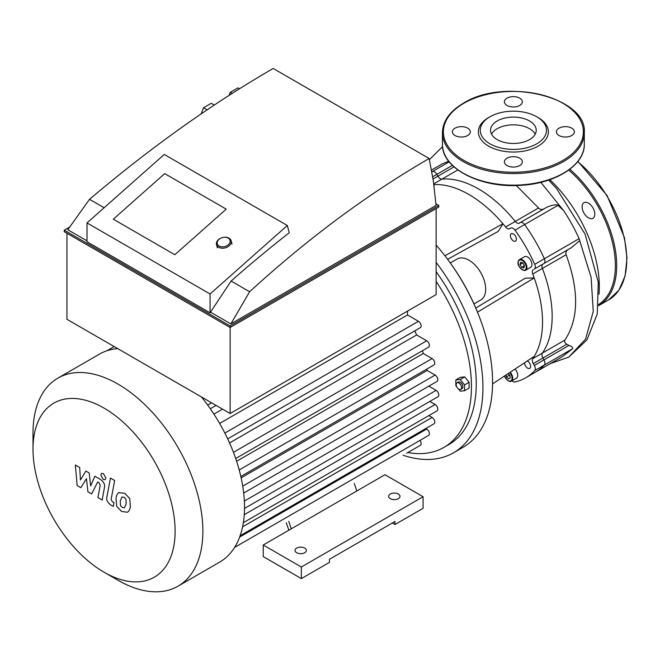 <?xml version="1.0" encoding="UTF-8"?>
<svg xmlns="http://www.w3.org/2000/svg" width="660" height="660" viewBox="0 0 660 660"><rect width="100%" height="100%" fill="white"/><g stroke="black" fill="none" stroke-linecap="round" stroke-linejoin="round"><path stroke-width="0.99" d="M594.808 214.17A8.984 5.189 -120 0 0 590.89 205.128A8.984 5.189 -120 0 0 583.96 202.719A8.984 5.189 -120 0 0 583.96 213.097A8.984 5.189 -120 0 0 592.952 218.287A8.984 5.189 -120 0 0 594.808 214.17M519.271 223.146A4.727 2.731 60 0 1 515.245 221.43A104.041 60.068 -120 0 0 441.944 179.116A4.727 2.731 60 0 1 437.918 176.17L436.862 174.347A4.727 2.731 -120 0 0 432.581 171.435A113.504 65.53 -120 0 0 431.821 171.617A113.504 65.53 60 0 1 432.581 171.435A4.727 2.731 60 0 1 436.862 174.347L437.918 176.17A4.727 2.731 -120 0 0 441.944 179.116A104.041 60.068 60 0 1 515.245 221.43A4.727 2.731 -120 0 0 519.271 223.146L520.327 222.535A4.727 2.731 60 0 1 524.609 224.573A113.504 65.53 60 0 1 544.351 258.761A4.727 2.731 60 0 1 543.972 263.488L542.916 264.099A4.727 2.731 -120 0 0 542.388 268.447A104.041 60.068 60 0 1 542.388 353.084A4.727 2.731 -120 0 0 542.916 358.042L543.972 359.873A4.727 2.731 60 0 1 544.351 365.029A113.504 65.53 60 0 1 535.342 372.232A113.504 65.53 -120 0 0 544.351 365.029A4.727 2.731 -120 0 0 543.972 359.873L542.916 358.042A4.727 2.731 60 0 1 542.388 353.084A104.041 60.068 -120 0 0 542.388 268.447A4.727 2.731 60 0 1 542.916 264.099L568.59 249.274C566.247 250.635 565.422 252.45 566.115 254.743C579.158 290.458 578.762 318.896 564.927 340.065C564.193 341.525 564.803 342.928 566.767 344.272L568.986 345.427C571.766 346.385 572.954 347.49 572.575 348.736L562.345 356.639L525.715 377.792A113.504 65.53 -120 0 0 534.715 370.59A4.727 2.731 -120 0 0 534.344 365.434L533.288 363.602A4.727 2.731 60 0 1 532.752 358.644A104.041 60.068 -120 0 0 534.22 356.392A104.041 60.068 -120 0 0 534.22 277.942L477.485 312.18M431.541 170.041L442.357 163.837L448.701 161.23M557.981 205.301L563.656 210.655A113.504 65.53 -120 0 1 579.125 238.681L544.351 258.761A113.504 65.53 -120 0 0 524.609 224.573A4.727 2.731 -120 0 0 520.327 222.535L547.024 207.124C552.593 204.889 556.248 204.278 557.981 205.301L514.981 230.134A4.727 2.731 -120 0 0 510.7 228.096L509.644 228.707A4.727 2.731 60 0 1 505.609 226.99A104.041 60.068 -120 0 0 502.936 223.757L498.3 231.355L447.612 259.322M579.125 238.681A4.727 2.731 -120 0 1 579.694 240.669L571.37 247.673L543.972 263.488A4.727 2.731 -120 0 0 544.351 258.761L534.715 264.322A113.504 65.53 -120 0 0 514.981 230.134M571.37 247.673L534.344 269.049A4.727 2.731 -120 0 0 534.715 264.322M516.302 185.51L538.543 207.982C540.169 209.707 542.124 209.921 544.401 208.634M549.862 179.677A100.98 58.303 60 0 1 599.008 294.187M507.02 98.134A8.984 5.189 0 0 0 504.388 101.797A8.984 5.189 0 0 0 513.373 106.986A8.984 5.189 0 0 0 522.357 101.797A8.984 5.189 0 0 0 516.813 97.012A8.984 5.189 0 0 0 507.02 98.134M571.75 128.164A8.984 5.189 0 0 0 561.957 127.042A8.984 5.189 0 0 0 556.405 131.835A8.984 5.189 0 0 0 565.389 137.024A8.984 5.189 0 0 0 574.381 131.835A8.984 5.189 0 0 0 571.75 128.164M519.725 165.536A8.984 5.189 0 0 0 522.357 161.865A8.984 5.189 0 0 0 513.373 156.684A8.984 5.189 0 0 0 504.388 161.865A8.984 5.189 0 0 0 509.933 166.658A8.984 5.189 0 0 0 519.725 165.536M454.996 135.506A8.984 5.189 0 0 0 464.788 136.628A8.984 5.189 0 0 0 470.332 131.835A8.984 5.189 0 0 0 461.348 126.646A8.984 5.189 0 0 0 452.364 131.835A8.984 5.189 0 0 0 454.996 135.506M488.623 117.546L488.623 117.546A34.996 20.204 0 0 0 488.623 146.124A34.996 20.204 0 0 0 538.114 146.124A34.996 20.204 0 0 0 538.114 117.546L536.778 116.779A33.107 19.115 0 0 0 489.967 116.779L488.623 117.546L489.959 116.779A33.107 19.115 0 0 0 489.959 116.779A33.107 19.115 0 0 0 489.967 143.806A33.107 19.115 0 0 0 536.778 143.806A33.107 19.115 0 0 0 536.778 116.779M535.211 134.153A22.844 13.192 0 0 0 497.219 128.692A22.844 13.192 0 0 0 491.535 134.153M497.219 120.962A22.844 13.192 0 0 0 490.529 130.292A22.844 13.192 0 0 0 513.373 143.476A22.844 13.192 0 0 0 536.217 130.292A22.844 13.192 0 0 0 522.11 118.107A22.844 13.192 0 0 0 497.219 120.962M458.865 389.194A3.787 2.186 60 0 1 456.39 385.861A3.787 2.186 60 0 1 456.976 382.825A3.787 2.186 60 0 1 460.754 385.011A3.787 2.186 60 0 1 460.754 389.383A3.787 2.186 60 0 1 458.865 389.194M456.976 382.825L458.312 382.058A3.787 2.186 60 0 1 462.091 384.244A3.787 2.186 60 0 1 462.091 388.608L460.754 389.383M456.827 386.933L455.854 385.721L455.854 379.921L460.399 377.297L464.747 376.909L469.095 382.322L469.095 388.113L464.549 390.745L460.202 391.132L458.378 388.864M455.854 379.921L460.202 379.533L464.549 384.945L464.549 390.745M464.747 376.909L460.202 379.533M469.095 382.322L464.549 384.945M522.712 262.845L524.444 265.84M520.006 264.512L520.608 262.276L522.844 262.878L524.477 265.716L523.875 267.952L521.639 267.349L520.006 264.512L522.679 262.969M521.639 267.349L524.312 265.807M508.142 373.618L509.693 374.995L510.287 377.924L508.654 378.873L506.41 376.885L506.03 375.012M508.868 374.269L509.916 376.068M506.41 376.885L509.091 375.334M508.654 378.873L510.287 377.924M524.584 270.534A6.146 3.547 -120 0 0 525.649 270.245L524.444 270.575C517.085 267.407 516.912 261.665 519.503 259.594L524.518 256.699A6.146 3.547 60 0 1 530.665 260.254A6.146 3.547 60 0 1 530.665 267.349L525.649 270.245A6.146 3.547 -120 0 0 525.649 263.15A6.146 3.547 -120 0 0 519.503 259.594A6.146 3.547 -120 0 0 518.232 262.614M514.99 369.097A6.146 3.547 60 0 1 516.475 378.172L511.459 381.067A6.146 3.547 -120 0 0 510.213 372.248M514.792 241.337A4.257 2.458 60 0 1 510.98 238.103A4.257 2.458 60 0 1 511.277 233.764A4.257 2.458 60 0 1 515.534 236.222A4.257 2.458 60 0 1 515.534 241.139A4.257 2.458 60 0 1 514.792 241.337M527.241 361.003A4.257 2.458 60 0 1 530.302 364.708A4.257 2.458 60 0 1 529.724 368.346A4.257 2.458 60 0 1 524.923 364.724A4.257 2.458 60 0 1 524.584 362.761M492.558 383.905L534.22 356.392M475.761 308.072L525.319 278.157L534.22 277.942A104.041 60.068 -120 0 0 532.752 274.007A4.727 2.731 60 0 1 533.288 269.659M444.914 255.766L502.936 223.757A104.041 60.068 -120 0 0 434.989 184.528A104.041 60.068 -120 0 0 433.867 184.569M511.995 380.762A4.727 2.731 -120 0 0 514.981 381.991A113.504 65.53 -120 0 0 525.715 377.792M473.938 303.922L480.785 299.97A23.644 13.654 -120 0 0 485.686 289.146A23.644 13.654 -120 0 0 475.365 265.353A23.644 13.654 -120 0 0 457.141 259.017L450.293 262.969M434.989 184.528L433.933 185.056M520.327 222.535L547.024 207.124M534.344 269.049L543.972 263.488L534.344 269.049M403.136 455.284A142.345 82.186 -120 0 0 453.461 452.818L463.089 447.257A142.345 82.186 -120 0 0 492.574 382.09A142.345 82.186 -120 0 0 436.128 245.083M453.461 452.818A142.345 82.186 -120 0 0 482.938 387.651A142.345 82.186 -120 0 0 436.128 262.416M407.88 452.537A132.891 76.725 -120 0 0 443.916 447.406L448.734 444.626A132.891 76.725 -120 0 0 476.256 383.79A132.891 76.725 -120 0 0 436.128 271.689M443.916 447.406A132.891 76.725 -120 0 0 471.438 386.57A132.891 76.725 -120 0 0 436.128 281.408M474.853 306.009A132.891 76.725 -120 0 0 448.948 261.137M224.854 433.059L418.44 321.296L407.5 314.977L407.5 311.116M418.44 321.296A3.787 2.186 60 0 1 420.907 324.629A3.787 2.186 60 0 1 420.329 327.657L227.7 438.875M229.556 442.951L416.617 334.958A105.93 61.157 -120 0 0 414.81 330.85M416.617 334.958L426.707 340.783A3.787 2.186 60 0 1 429.173 344.116A3.787 2.186 60 0 1 428.596 347.143L235.686 458.518M236.61 461.282L423.274 353.512A105.93 61.157 -120 0 0 422.425 350.707M423.274 353.512L432.077 358.594A3.787 2.186 60 0 1 434.552 361.927A3.787 2.186 60 0 1 433.966 364.955L240.826 476.47M241.139 477.865L427.16 370.466A105.93 61.157 -120 0 0 426.921 369.031M427.16 370.466L435.13 375.07A3.787 2.186 60 0 1 437.605 378.403A3.787 2.186 60 0 1 437.027 381.43L243.688 493.053M428.852 386.149L436.128 390.349A3.787 2.186 -120 0 1 438.595 393.69A3.787 2.186 -120 0 1 438.017 396.718L244.505 508.439M243.342 522.679L437.027 410.858A3.787 2.186 -120 0 0 437.605 407.822A3.787 2.186 -120 0 0 435.13 404.489L429.841 401.437M240.133 535.722L433.966 423.803A3.787 2.186 -120 0 0 434.552 420.775A3.787 2.186 -120 0 0 432.077 417.442L428.852 415.577M234.597 547.42L428.596 435.418A3.787 2.186 -120 0 0 429.173 432.382A3.787 2.186 -120 0 0 426.707 429.049L425.799 428.521M406.733 453.206A3.787 2.186 60 0 1 406.717 453.214L420.329 445.352A3.787 2.186 -120 0 0 419.95 440.41M104.057 572.22A100.493 58.022 -120 0 0 175.123 531.193A100.493 58.022 -120 0 0 104.057 408.111A100.493 58.022 -120 0 0 33 449.138A100.493 58.022 -120 0 0 104.057 572.22L117.934 580.231A120.12 69.349 -120 0 0 178.002 586.187L219.632 562.147A120.12 69.349 -120 0 0 226.248 557.378A120.12 69.349 -120 0 0 234.787 547.115A120.12 69.349 -120 0 0 240.331 535.128A120.12 69.349 -120 0 0 243.482 521.755A120.12 69.349 -120 0 0 244.513 507.16A120.12 69.349 -120 0 0 243.482 491.378A120.12 69.349 -120 0 0 240.331 474.367A120.12 69.349 -120 0 0 234.787 455.969A120.12 69.349 -120 0 0 226.248 435.856A120.12 69.349 -120 0 0 212.19 411.51A120.12 69.349 -120 0 0 201.44 396.957M117.703 348.612A120.12 69.349 -120 0 0 106.953 350.749A120.12 69.349 -120 0 0 99.511 354.09L57.882 378.13A120.12 69.349 -120 0 0 33 433.117L33 449.138M407.5 314.977L219.632 423.439M211.621 402.831L207.702 405.091M178.002 586.187A120.12 69.349 -120 0 0 202.876 531.193A120.12 69.349 -120 0 0 150.447 410.305A120.12 69.349 -120 0 0 57.882 378.13M80.842 487.69L86.444 478.657L87.92 491.782L91.608 493.911L97.688 481.998L99 482.757L100.204 485.207L97.936 497.574L102.151 500.016L104.478 487.352C105.105 484.457 103.768 481.833 100.46 479.465L94.867 476.239L90.634 485.884L89.199 472.972L85.891 471.067L80.421 479.985L79.72 467.503L75.364 464.986L77.146 485.562L80.842 487.69M122.042 496.955L120.268 500.668L120.442 505.527L122.248 507.433L124.369 507.796L126.151 504.058L125.969 499.232L124.129 497.302L121.828 497.062M119.237 492.492C117.554 493.202 116.49 495.115 116.044 498.226L116.68 506.212L121.506 511.401L127.174 512.267C128.857 511.566 129.921 509.644 130.367 506.501L129.731 498.547L124.872 493.342L118.783 492.715M127.174 512.267L127.627 512.036M110.434 478.063L106.879 497.137C106.243 500.016 107.572 502.656 110.872 505.032L113.281 506.426L113.974 502.697L112.349 501.757L111.152 499.306L114.658 480.505L110.434 478.063M103.348 479.473L105.154 479.655L105.905 477.988L103.348 473.558L101.533 473.377L100.782 475.035L103.348 479.473M286.267 522.753L288.865 530.203M354.272 483.491L356.87 490.941L384.962 474.721L423.085 496.733L301.356 567.006L263.241 545.003L356.87 490.941M288.733 521.334L291.324 528.784M423.085 496.733L423.085 508.315L394.993 524.535L394.993 521.449L329.447 559.284L329.447 562.378L301.356 578.597L263.241 556.586L263.241 545.003M394.993 524.535L392.32 522.992M301.356 578.597L301.356 567.006M390.308 498.663A5.676 3.275 180 0 1 388.649 496.345A5.676 3.275 180 0 1 394.325 493.069A5.676 3.275 180 0 1 400.001 496.345A5.676 3.275 180 0 1 396.495 499.372A5.676 3.275 180 0 1 390.308 498.663M296.678 552.725A5.676 3.275 180 0 1 295.012 550.407A5.676 3.275 180 0 1 300.688 547.132A5.676 3.275 180 0 1 306.364 550.407A5.676 3.275 180 0 1 302.866 553.435A5.676 3.275 180 0 1 296.678 552.725M206.72 110.088L209.938 107.935M214.261 105.047L211.249 103.306L203.527 107.77L206.877 109.7M203.527 107.77L201.168 113.867M239.522 88.737L238.004 87.862L230.282 92.326L232.155 93.398M230.282 92.326L229.111 95.353M164.711 173.621L226.24 209.146L174.834 254.719L113.305 219.194L164.711 173.621L226.24 209.146L174.834 254.719L113.305 219.194L164.711 173.621M287.314 225.497L164.257 154.448L87.004 222.923L87.004 241.766L210.07 312.815L210.07 293.972L287.314 225.497L289.253 232.749A1007.259 581.542 120 0 0 231.107 281.053L210.07 312.815M210.07 293.972L87.004 222.923M231.107 281.053L249.628 291.745C307.791 238.54 367.637 194.131 429.173 158.515L433.422 181.434L436.062 205.433L230.868 323.903L249.628 291.745M104.131 207.743L89.529 199.312C150.422 147.683 211.645 104.074 273.199 68.467L429.173 158.515M210.862 312.353L230.868 323.903M435.938 203.816L438.801 205.466L230.134 325.941L64.267 230.183L69.754 227.015M89.529 199.312L67.799 229.754L87.004 240.842M64.267 230.183L64.267 231.726L230.134 327.484L438.801 207.017L438.801 205.466M230.134 325.941L230.134 413.523L436.128 294.591L436.128 208.56M66.941 233.269L66.941 319.3L230.134 413.523M221.752 237.765A7.565 5.338 -14.7 0 0 221.702 237.782A7.565 5.338 -14.7 0 0 216.513 244.621A7.565 5.338 -14.7 0 0 218.658 247.261A7.565 5.338 -14.7 0 0 227.353 247.038A7.565 5.338 -14.7 0 0 231.148 240.785A7.565 5.338 -14.7 0 0 223.278 237.369A7.565 5.338 -14.7 0 0 223.228 237.377M219.136 246.04A6.625 4.67 165.3 0 1 221.793 237.748A6.625 4.67 165.3 0 1 223.179 237.386A6.625 4.67 165.3 0 1 229.787 242.888A6.625 4.67 165.3 0 1 219.136 246.04M577.706 161.65A87.491 50.515 60 0 1 624.187 238.062A87.491 50.515 60 0 1 608.619 299.887L618.841 290.317L625.094 276.004L627 258.027L624.451 237.649L607.093 195.517L577.921 161.395M569.836 169.265A87.491 50.515 60 0 1 614.46 245.264A87.491 50.515 60 0 1 598.579 305.679L608.619 299.887M568.747 170.082A86.543 49.97 60 0 1 598.587 304.549M457.817 169.95L433.768 183.835M454.014 166.881L433.051 178.975M452.397 165.371L432.696 176.748M449.188 161.849L431.863 171.847M566.115 254.743L532.752 274.007M564.927 340.065L532.752 358.644M566.767 344.272L533.288 363.602M568.986 345.427L534.344 365.434M572.575 348.736L534.715 370.59M538.543 207.982L505.609 226.99M579.694 240.669L591.104 277.324L593.257 311.413L585.61 339.091L568.813 357.085L550.3 363.594M540.837 182.333L563.656 210.655M463.881 103.257A69.993 40.408 0 0 0 495.256 170.866A69.993 40.408 0 0 0 580.981 121.374A69.993 40.408 0 0 0 463.881 103.257M442.431 132.611A70.942 40.953 0 0 0 513.373 173.563A70.942 40.953 0 0 0 584.306 132.611C587.293 96.855 504.009 77.237 463.411 103.216C449.765 111.284 442.778 121.085 442.431 132.611L442.431 144.194A70.942 40.953 0 0 0 513.373 185.146A70.942 40.953 0 0 0 584.306 144.194L584.306 132.611M524.098 270.295A5.676 3.275 60 0 1 518.232 262.597A5.676 3.275 60 0 1 524.395 262.449A5.676 3.275 60 0 1 524.098 270.295M509.66 372.62A5.676 3.275 60 0 1 510.988 380.795A5.676 3.275 60 0 1 504.496 376.027M508.216 380.663A6.146 3.547 -120 0 0 511.459 381.067C509.71 382.412 507.35 380.713 504.38 375.994M213.914 414.117L222.535 409.134M242.732 486.148L435.13 375.07M244.349 501.072L436.128 390.349M233.442 452.356L426.707 340.783M239.2 469.953L432.077 358.594M244.249 514.693L435.13 404.489M239.654 537.042L426.707 429.049M242.575 526.845L432.077 417.442M429.429 159.662L442.555 146.644M548.65 180.089L556.537 188.471L585.098 234.151L598.29 282.257L597.242 314.012L586.913 339.933L568.813 357.085M442.431 144.194C441.391 168.069 480.076 188.174 519.964 185.369C555.225 183.884 584.991 165.214 584.306 144.194M114.155 346.558L106.829 350.79M210.301 408.746L216.076 405.405M231.998 244.035L231.148 240.785M217.363 247.863L216.513 244.621"/></g></svg>
